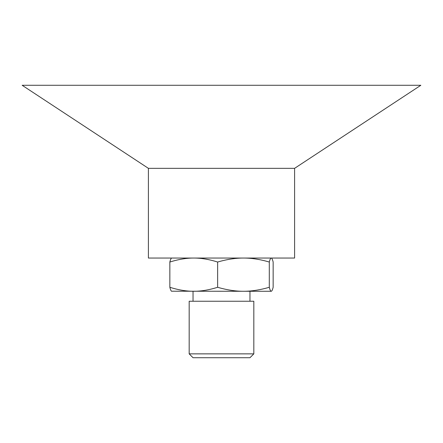 <?xml version="1.0" encoding="UTF-8"?>
<svg xmlns="http://www.w3.org/2000/svg" width="443" height="443" viewBox="0 0 443 443"><rect width="100%" height="100%" fill="white"/><g stroke="black" fill="none" stroke-linecap="round" stroke-linejoin="round"><path stroke-width="0.66" d="M294.595 168.34L294.595 258.047L148.405 258.047L148.405 168.34L22.15 85.277L420.85 85.277L294.595 168.34L148.405 168.34M189.178 353.863L193.037 357.722L249.963 357.722L253.822 353.863L253.822 301.24L189.178 301.24L189.178 353.863L253.822 353.863M271.227 291.272L243.467 291.272C251.447 291.3 260.052 289.971 269.294 287.285C269.986 289.971 270.629 291.3 271.227 291.272L271.227 291.272C271.819 291.3 272.467 289.971 273.154 287.285L273.154 262.034C272.467 259.349 271.819 258.02 271.227 258.047C270.629 258.02 269.986 259.349 269.294 262.034C260.052 259.349 251.447 258.02 243.467 258.047C235.488 258.02 226.877 259.349 217.64 262.034C209.09 259.349 201.122 258.02 193.741 258.047C186.359 258.02 178.396 259.349 169.846 262.034C170.533 259.349 171.181 258.02 171.773 258.047M171.773 291.272C171.181 291.3 170.533 289.971 169.846 287.285C178.396 289.971 186.359 291.3 193.741 291.272C201.122 291.3 209.09 289.971 217.64 287.285C226.877 289.971 235.488 291.3 243.467 291.272L171.552 291.212M169.846 287.285L169.846 262.034M217.64 287.285L217.64 262.034M269.294 287.285L269.294 262.034M249.963 301.24L249.963 291.272M193.037 301.24L193.037 291.272"/></g></svg>
